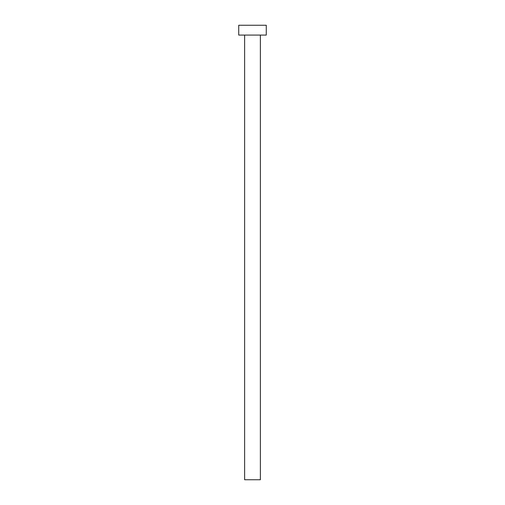 <?xml version="1.0" encoding="UTF-8"?>
<svg xmlns="http://www.w3.org/2000/svg" width="505" height="505" viewBox="0 0 505 505"><rect width="100%" height="100%" fill="white"/><g stroke="black" fill="none" stroke-linecap="round" stroke-linejoin="round"><path stroke-width="0.76" d="M244.628 35.085L244.628 479.75L260.372 479.75L260.372 35.085L260.372 479.75L244.628 479.75L244.628 35.085M238.726 25.25L238.726 35.085L266.274 35.085L266.274 25.25L238.726 25.25L238.726 35.085L266.274 35.085L266.274 25.25L238.726 25.25"/></g></svg>
